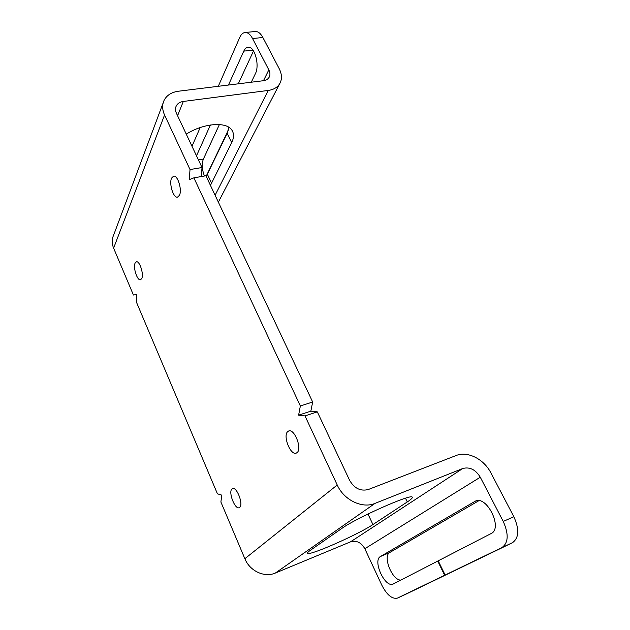 <?xml version="1.0" encoding="UTF-8"?>
<svg xmlns="http://www.w3.org/2000/svg" width="630" height="630" viewBox="0 0 630 630"><rect width="100%" height="100%" fill="white"/><g stroke="black" fill="none" stroke-linecap="round" stroke-linejoin="round"><path stroke-width="0.94" d="M201.246 176.565L202.025 167.525L176.471 113.368C175.242 110.652 175.171 108.155 176.274 105.887C177.613 103.422 179.959 101.942 183.306 101.454L268.286 90.436C273.507 89.68 277.279 87.507 279.602 83.9L218.358 202.136M186.267 134.127C203.947 122.921 227.123 121.385 232.076 130.449C234.116 133.828 233.99 137.876 231.698 142.593L210.452 185.377M462.782 468.499L350.493 541.855C356.462 540.146 361.234 542.438 364.825 548.722L381.811 585.176C386.914 594.996 392.136 599.295 397.483 598.091L501.913 547.58C508.441 542.879 508.882 534.169 503.244 521.435L480.28 477.209C475.555 469.578 469.728 466.68 462.782 468.499L375.023 503.386C362.203 508.906 343.901 500.07 337.231 484.998L304.991 415.91L298.612 415.154L300.352 405.972L193.89 177.841L189.236 179.644L190.024 169.549L164.564 114.983C162.17 109.651 162.028 104.761 164.123 100.296C166.808 95.209 171.573 92.185 178.424 91.224L263.293 80.734C265.97 80.364 267.892 79.254 269.057 77.395C270.301 75.191 270.231 72.686 268.829 69.883L252.551 38.517C250.299 34.351 247.803 32.343 245.054 32.484L255.315 31.516C258.095 31.366 260.615 33.366 262.875 37.509L279.192 68.662C282.051 74.356 282.193 79.435 279.602 83.9M163.154 102.887L113.628 235.124C111.754 239.195 111.754 243.534 113.613 248.133L133.426 295.013L136.757 294.533L136.419 302.101L217.421 493.794L221.799 495.141L220.894 502.008L244.857 558.716L337.231 484.998M304.991 415.91L317.315 411.863L349.618 480.328C354.351 488.447 360.604 491.495 368.392 489.486L456.112 455.529C467.547 450.797 483.879 459.002 490.888 472.878L513.852 516.718C519.482 529.342 518.994 538.012 512.403 542.737L406.759 593.791M317.315 411.863L310.85 411.154L312.669 402.011L300.352 405.972M193.89 177.841L205.908 175.754L312.669 402.011M239.762 507.331L239.18 507.701C234.966 509.757 228.155 492.18 231.903 488.998L232.557 488.573C236.738 486.462 243.637 504.331 239.762 507.331M141.742 278.57L140.522 279.783C137.269 280.948 132.906 267.474 135.111 263.08L136.379 261.796C139.632 260.599 144.026 274.318 141.742 278.57M179.456 195.284L177.534 197.135C173.423 198.363 168.848 183.7 171.588 178.101L173.581 176.14C177.699 174.88 182.306 189.858 179.456 195.284M297.187 452.529L296.226 453.127C290.556 455.679 282.712 435.96 287.634 431.668L288.713 430.975C294.344 428.369 302.29 448.473 297.187 452.529M202.025 167.525L190.024 169.549M298.612 415.154L310.85 411.154M350.493 541.855L275.365 573.048C264.49 577.899 249.764 571.024 244.857 558.716M405.492 498.22L407.303 501.929C411.288 499.299 412.918 497.692 412.209 497.109C410.965 493.692 355.95 518.104 341.807 528.444L310.582 550.148C308.094 551.888 307.117 552.951 307.668 553.329C309.787 555.896 358.714 534.248 372.952 524.554L367.959 514.001M407.303 501.929L372.952 524.554M400.83 580.096C392.08 580.419 382.41 555.912 389.844 552.447L478.839 500.708M445.15 575.04L438.197 560.834L491.101 533.563C503.165 528.389 486.793 495.093 475.343 501.141L380.488 556.495C372.275 560.44 385.08 588.357 393.23 584.01L437.724 561.078L444.67 575.269M437.724 561.078L438.204 560.85M238.274 83.829L253.52 50.943M204.443 176.006C201.97 169.612 201.616 163.965 203.38 159.075L219.398 124.543M196.505 155.815L210.42 124.992M228.462 85.042L243.779 51.124C244.873 48.746 246.291 47.447 248.015 47.218C254.559 45.825 259.954 65.276 255.363 73.734L251.299 82.215M228.43 129.874L206.16 176.29M245.054 32.484C242.881 32.752 241.117 34.406 239.746 37.446L218.303 86.294M200.198 127.551L191.993 146.255M228.879 127.307L227.154 133.284L206.254 176.479M215.106 195.237L268.286 90.436M177.581 115.723L183.306 101.454M164.564 114.983L113.613 248.133M375.023 503.386L275.365 573.048M364.825 548.722L480.28 477.209M397.546 598.059L406.893 593.728M512.403 542.737L501.913 547.58M474.65 501.488L476.067 500.889M389.844 552.447L380.488 556.495M503.244 521.435L513.852 516.718M203.38 159.075L198.426 159.886M243.779 51.124L252.976 50.156M268.829 69.883L263.474 80.711M262.875 37.509L252.551 38.517M227.154 133.284L231.698 142.593M211.633 183.291L207.42 174.376M397.483 598.091L406.83 593.759M175.778 107.147L176.274 105.887"/></g></svg>
